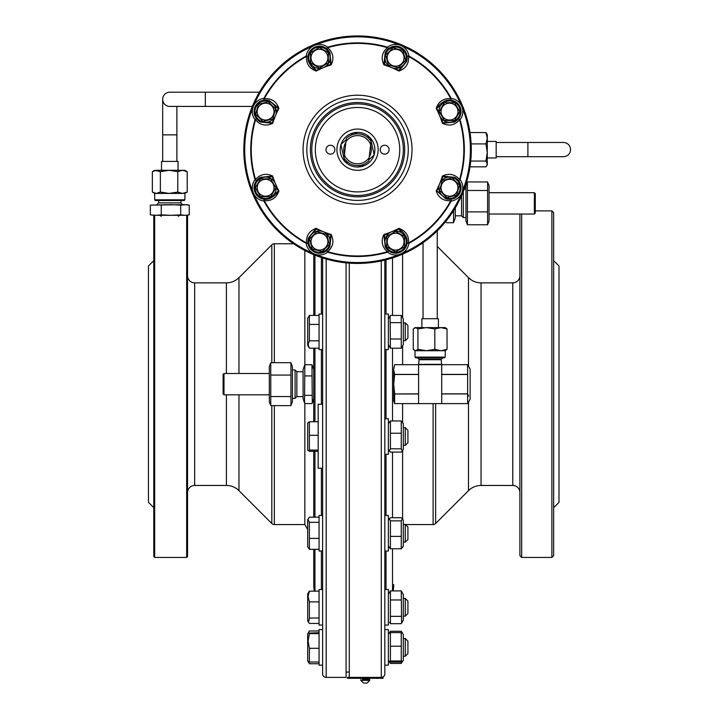 <?xml version="1.0" encoding="UTF-8"?>
<svg xmlns="http://www.w3.org/2000/svg" width="719" height="719" viewBox="0 0 719 719"><rect width="100%" height="100%" fill="white"/><g stroke="black" fill="none" stroke-linecap="round" stroke-linejoin="round"><path stroke-width="1.08" d="M180.703 205.122L170.978 204.663L150.334 205.122L150.334 214.864L154.675 215.323L153.785 215.323L153.785 556.551L154.675 557.441L154.675 215.323L187.551 215.323L187.551 556.551L186.67 557.441L186.67 215.323L189.232 214.864L189.232 205.122L186.67 204.663L180.703 205.122L180.703 214.864L184.963 215.323L189.232 214.864M154.675 557.441L186.67 557.441M187.551 492.569A7.109 7.109 0 0 1 194.66 485.46L226.404 485.46A17.768 17.768 0 0 1 238.969 490.664L271.818 523.522L271.818 405.624M187.551 275.745A7.109 7.109 0 0 0 194.66 282.855L226.404 282.855A17.768 17.768 0 0 0 238.969 277.651L271.818 244.802A3.55 3.55 0 0 1 274.334 243.759L293.604 243.759M307.696 529.481L304.847 524.555L304.847 403.575L304.847 524.555L274.334 524.555A3.55 3.55 0 0 1 271.818 523.522M153.785 507.677L148.456 502.347L148.456 265.976L153.785 260.646M304.847 364.74L304.847 250.491L304.847 364.74L303.076 369.539L303.076 398.784L304.532 402.784L304.847 364.74L311.965 364.74L312.28 402.784L311.965 403.575L304.847 403.575L304.532 402.784M346.082 672.067L349.281 672.067M322.624 257.941L322.624 673.847A3.55 3.55 0 0 0 326.174 677.397L346.082 677.397L346.082 262.857M322.624 589.517L319.065 589.517L319.065 625.063L322.57 625.063A35.546 35.546 0 0 1 322.624 626.986M314.374 591.162A35.546 35.546 0 0 1 313.736 584.466L313.736 549.325M313.736 517.177L313.736 451.298M313.736 421.729L313.736 348.194M313.736 315.416L313.736 254.661M402.595 519.136L402.595 450.633L402.595 519.136M402.595 422.395L402.595 403.62L402.595 422.395M402.595 364.695L402.595 345.92L402.595 364.695M402.595 317.69L402.595 254.131L402.595 317.69M393.715 584.466A35.546 35.546 0 0 1 393.122 590.901M384.827 626.986A35.546 35.546 0 0 1 384.881 625.063L388.377 625.063L384.827 625.063L384.827 626.986M381.268 678.287L347.502 678.287L347.502 677.397L383.047 677.397L383.047 678.287L381.268 678.287L381.268 677.397A3.55 3.55 0 0 0 384.827 673.847L384.827 260.116L384.827 589.517L388.377 589.517L388.377 625.063M349.281 678.287L349.281 263.136M519.891 492.569A7.109 7.109 0 0 0 512.782 485.46L481.047 485.46A17.768 17.768 0 0 0 468.482 490.664L435.624 523.522A3.55 3.55 0 0 1 433.117 524.555L433.117 403.62M405.453 524.555L433.117 524.555M421.487 243.759L423.033 243.759M553.657 260.646L558.996 265.976L558.996 502.347L553.657 507.677M553.657 555.661L551.886 557.441L551.886 210.883L553.657 212.662L553.657 555.661M519.891 214.028L519.891 555.661L521.67 557.441L521.67 214.028M521.67 557.441L551.886 557.441M535.269 210.883L551.886 210.883M468.482 366.196L468.482 277.651A17.768 17.768 0 0 0 481.047 282.855L512.782 282.855A7.109 7.109 0 0 0 519.891 275.745M468.482 277.651L437.251 246.428M405.264 445.376L405.264 427.652M407.925 430.313L407.925 442.733L405.264 445.403L403.305 445.403M307.696 423.042L307.696 450.022L309.377 451.298L318.175 451.298M307.696 423.006L309.377 421.729L309.377 450.085L308.1 450.696M309.377 450.085L318.175 450.085M309.377 435.301L318.175 435.301M309.377 421.729L318.175 421.729M405.264 322.921L407.925 325.581L407.925 338.029L405.264 340.689L405.264 322.921L403.305 322.921M309.377 348.194L308.1 344.5L309.377 340.815L309.377 315.416L307.696 318.301L307.696 345.309L309.377 348.194L319.065 348.194M309.377 340.815L319.065 340.815M309.377 324.422L319.065 324.422M309.377 315.416L319.065 315.416M319.065 630.985L309.377 630.985L308.379 632.954M308.568 661.831L309.377 663.736L307.696 660.869L309.377 662.028L319.065 662.028M309.377 663.736L319.065 663.736M405.264 656.249L405.264 638.472L407.925 641.141L407.925 653.58L405.264 656.249L403.305 656.249L405.264 656.249L407.925 653.58M309.008 631.57L307.696 633.852L307.696 660.869M319.065 632.702L308.118 633.124L309.377 633.637L308.1 640.971L309.377 648.304L309.377 662.028M309.377 633.637L319.065 633.637M309.377 648.304L319.065 648.304M405.264 616.174L405.264 598.406L407.925 601.075L407.925 613.514L405.264 616.174L403.305 616.174L405.264 616.174L407.925 613.514M307.696 620.803L308.586 622.348L309.377 618.016L309.377 601.884L308.1 596.527L309.377 591.162L307.696 593.786L307.696 620.803L308.28 621.809M308.586 622.348L309.377 623.418L319.065 623.418M309.377 591.162L319.065 591.162M309.377 618.016L319.065 618.016M309.377 601.884L319.065 601.884M405.264 542.135L405.264 524.367L407.925 527.027L407.925 539.475L405.264 542.135L403.305 542.135L405.264 542.135L407.925 539.475M319.065 517.177L309.377 517.177L307.696 519.747L307.696 546.755L308.253 547.725M308.541 518.282L308.1 519.747L309.377 522.327L309.377 549.325L307.696 546.755M309.377 549.325L319.065 549.325M309.377 538.396L319.065 538.396M309.377 522.327L319.065 522.327M388.377 423.626L390.417 420.948L390.417 448.809L389.321 451.02L390.417 452.08L401.265 452.08L402.37 451.02L401.265 448.809L401.265 420.948L403.305 423.626L403.305 449.402L402.37 451.02M390.417 448.809L401.265 448.809M390.417 433.242L401.265 433.242M390.417 420.948L401.265 420.948M401.615 315.983L403.305 318.921L403.305 344.689L401.265 348.185L401.265 315.425L390.417 315.425L390.075 315.983L390.417 348.185L388.377 344.689M390.417 348.185L401.265 348.185M390.417 339.009L401.265 339.009M390.417 322.624L401.265 322.624M389.842 661.956L390.417 663.448L388.377 660.249L389.168 661.615L390.417 662.118L401.265 662.118L402.514 661.615L401.265 660.977L401.265 632.612L402.514 633.106L403.305 634.482L403.305 660.249L401.265 663.448L401.849 661.956M402.379 632.981L401.265 631.273L390.417 631.273L389.312 632.981M390.417 663.448L401.265 663.448M388.377 634.482L389.168 633.106L390.417 632.612L390.417 660.977L389.168 661.615M390.417 660.977L401.265 660.977M390.417 646.219L401.265 646.219M390.417 632.612L401.265 632.612M389.86 591.872L390.417 590.901L390.417 623.679L401.265 623.679L401.579 623.175L401.265 590.901L401.831 591.872M403.305 594.433L403.305 620.173L402.065 622.33M403.305 620.155L401.579 623.175M390.417 616.354L401.265 616.354M390.417 599.97L401.265 599.97M390.417 590.901L401.265 590.901M402.388 518.767L403.305 520.367L403.305 546.134L401.265 548.777L401.265 520.862L402.388 518.767L401.265 517.725L390.417 517.725L389.303 518.767L390.417 520.862L390.417 548.777L388.377 546.134M390.417 548.777L401.265 548.777M390.417 536.383L401.265 536.383M390.417 520.862L401.265 520.862M384.827 418.746L388.377 418.746L388.377 454.282L384.827 454.282M384.827 314.032L388.377 314.032L388.377 349.578L384.827 349.578M384.827 629.592L388.377 629.592L388.377 665.138L384.827 665.138L384.827 664.464M384.827 515.478L388.377 515.478L388.377 551.024L384.827 551.024M322.624 314.032L319.065 314.032L319.065 349.578L322.624 349.578M322.624 629.592L319.065 629.592L319.065 665.138L322.624 665.138L319.065 665.138M322.624 515.478L319.065 515.478L319.065 551.024L322.624 551.024M189.232 205.122L184.963 204.663L150.334 205.122M161.254 205.122L161.254 214.864L170.978 215.323L180.703 214.864M150.334 214.864L155.798 215.323L161.254 214.864M418.593 403.62L394.65 403.62L394.65 393.967L418.593 393.967L418.593 403.62L394.65 403.62L393.715 401.04L393.715 384.162L394.65 374.482L418.593 374.482L418.593 403.62L441.7 403.62L441.7 393.94L467.62 393.94L467.62 403.62L441.7 403.62L441.7 374.482L467.62 374.482L467.62 393.94L468.617 396.079M418.593 393.841L394.65 393.967M394.65 393.841L393.715 384.162L393.715 369.908L394.65 374.482M393.958 396.394L393.778 397.562M441.7 403.62L467.62 403.62L470.127 399.27L470.127 369.054L467.62 364.695L467.62 374.374L441.7 374.374L441.7 364.695L394.65 364.695L393.715 369.189L394.65 364.695L418.593 364.695L418.593 374.482M418.593 364.695L418.593 374.401L394.65 374.401M393.994 366.942L393.715 369.189M467.62 364.695L441.7 364.695L467.62 364.695M441.7 364.695L441.7 374.482M467.62 393.841L441.7 393.841M417.703 357.819L442.58 357.819M418.683 364.695L419.033 359.734A0.89 0.89 0 0 0 418.773 359.105L417.703 358.035M418.773 359.105L441.511 359.105L442.58 358.035M441.511 359.105A0.89 0.89 0 0 0 441.25 359.734L441.61 364.695M154.675 199.81L184.891 199.81L184.181 200.52L155.385 200.52L154.675 199.81L154.675 193.411L169.073 193.411L160.364 192.063L156.365 193.411L152.356 192.063L152.356 171.652L156.365 170.304L169.073 170.304L160.364 171.652L154.675 170.304L152.356 171.652M187.21 192.063L182.5 193.411L177.791 192.063L169.073 193.411L184.891 193.411L187.21 192.063L187.21 171.652L182.5 170.304L184.891 170.304L187.21 171.652M169.073 170.304L182.5 170.304L177.791 171.652L169.073 170.304M160.364 192.063L160.364 171.652M154.675 193.411L152.356 192.063M177.791 192.063L177.791 171.652M487.284 144.681L487.284 152.482L485.936 143.908L487.284 138.228L487.284 144.681M487.284 152.482L487.284 164.795L486.763 165.703L487.284 163.941L485.936 161.056L487.284 152.482M487.284 134.588L487.284 138.228L485.936 132.548L487.284 134.588M471.143 143.908L485.936 143.908M469.992 132.548L485.936 132.548M469.992 166.835L485.936 166.835L486.763 165.703M470.72 161.056L485.936 161.056M415.034 357.109L445.25 357.109L444.54 357.819L415.753 357.819L415.034 357.109L415.034 350.71L426.385 350.71L417.937 349.362L415.591 350.71L413.254 349.362L413.254 328.96L415.591 327.612L424.237 327.612M426.385 327.612L440.936 327.612L434.824 328.96L426.385 327.612L417.937 328.96L415.591 327.612M447.038 349.362L440.936 350.71L434.824 349.362L426.385 350.71L445.25 350.71L447.038 349.362L447.038 328.96L440.936 327.612L445.25 327.612L447.038 328.96M417.937 349.362L417.937 328.96M434.824 349.362L434.824 328.96M161.514 170.304L161.514 161.424L178.042 161.424L178.042 170.304M487.284 141.427L496.173 141.427L496.173 157.955L487.284 157.955M421.882 327.612L421.882 318.724L438.41 318.724L438.41 327.612M322.624 468.222L318.175 468.222L318.175 404.24L322.624 404.24M266.623 199.28L267.827 199.109A11.549 11.549 0 0 0 269.544 198.633A11.549 11.549 0 0 1 261.177 198.453A11.549 11.549 0 0 0 264.098 199.235L264.322 200.745A106.286 106.286 0 0 0 306.492 242.914C306.105 235.67 309.332 230.799 316.18 228.327L316.324 228.984L313.421 232.848M307.957 58.769L308.136 60.019M448.476 100.103L445.537 100.75L445.852 101.586M440.702 105.567L436.801 108.066C439.093 104.713 442.014 102.278 445.546 100.75A11.549 11.549 0 0 1 461.041 111.346A11.549 11.549 0 0 1 454.381 122.068A11.549 11.549 0 0 0 455.936 121.196L455.756 121.313M455.855 178.132L455.936 178.186A11.549 11.549 0 0 0 454.381 177.305L454.004 178.114M407.143 240.613L406.963 239.409A11.549 11.549 0 0 0 406.487 237.692A11.549 11.549 0 0 1 391.208 252.315A11.549 11.549 0 0 1 385.168 246.527L385.968 246.15M329.104 248.001L329.05 248.082A11.549 11.549 0 0 0 329.931 246.527A11.549 11.549 0 0 1 315.039 252.315A11.549 11.549 0 0 0 326.498 250.796L327.729 251.713A106.286 106.286 0 0 0 387.361 251.713C381.969 246.86 380.809 241.135 383.901 234.538L384.467 234.906L385.15 239.697M329.05 51.301A11.549 11.549 0 0 0 308.784 53.323A11.549 11.549 0 0 1 329.05 51.301L329.167 51.48M258.184 120.468L260.709 122.068A11.549 11.549 0 0 1 254.921 107.185A11.549 11.549 0 0 1 269.544 100.75A11.549 11.549 0 0 0 267.827 100.274L267.827 100.274M445.546 100.75A11.549 11.549 0 0 1 461.041 111.346A11.549 11.549 0 0 1 454.381 122.068A11.549 11.549 0 0 0 455.936 121.196L455.909 121.214M267.54 122.086L272.33 122.769L272.699 123.335L260.709 122.068A11.549 11.549 0 0 0 260.709 122.077L260.512 121.978M328.322 249.053L329.931 246.527A11.549 11.549 0 0 1 329.05 248.082L329.05 248.082A11.549 11.549 0 0 0 329.931 246.527L329.122 246.15M375.597 106.124A47.157 47.157 0 0 0 313.978 131.649A47.157 47.157 0 0 0 339.503 193.258A47.157 47.157 0 0 0 401.112 167.743A47.157 47.157 0 0 0 375.597 106.124M329.94 239.697L330.623 234.906L331.189 234.538C334.281 241.153 333.131 246.869 327.729 251.713L327.585 252.207A13.328 13.328 0 0 1 314.356 253.951A112.856 112.856 0 0 0 400.735 253.951A13.328 13.328 0 0 1 387.514 252.207A106.807 106.807 0 0 1 327.585 252.207L326.498 250.796M401.669 232.848L398.766 228.984L398.91 228.327C405.768 230.808 408.994 235.679 408.599 242.914A106.286 106.286 0 0 0 450.768 200.745C443.524 201.131 438.662 197.905 436.181 191.056L436.837 190.912L440.702 193.815M447.551 177.296L442.76 176.613L442.392 176.047C449.007 172.955 454.732 174.106 459.567 179.507A106.286 106.286 0 0 0 459.567 119.875C454.714 125.268 448.989 126.427 442.392 123.335L442.76 122.769L447.551 122.086M456.286 120.945L454.381 122.068L442.392 123.335A88.85 88.85 0 0 0 436.181 108.326C438.671 101.469 443.533 98.242 450.768 98.638A106.286 106.286 0 0 0 408.599 56.468C408.985 63.712 405.759 68.584 398.91 71.055L398.766 70.399L401.669 66.534M456.916 120.459L458.65 118.644L460.061 119.731A106.807 106.807 0 0 1 460.061 179.66A13.328 13.328 0 0 1 461.805 192.881A112.856 112.856 0 0 0 314.356 45.432A112.856 112.856 0 0 0 314.356 253.951A13.328 13.328 0 0 1 306.24 243.373A106.807 106.807 0 0 1 263.864 200.996A13.328 13.328 0 0 1 255.029 179.66A106.807 106.807 0 0 1 255.029 119.731A13.328 13.328 0 0 1 263.864 98.386A106.807 106.807 0 0 1 306.24 56.01A13.328 13.328 0 0 1 327.585 47.175A106.807 106.807 0 0 1 387.514 47.175A13.328 13.328 0 0 1 408.85 56.01A106.807 106.807 0 0 1 451.226 98.386A13.328 13.328 0 0 1 460.061 119.731L458.65 118.644M386.777 50.33L385.168 52.855A11.549 11.549 0 0 1 400.052 47.068A11.549 11.549 0 0 1 406.487 61.69L407.044 59.542M407.143 58.751L407.089 56.244L408.85 56.01L407.089 56.244M313.421 66.534L315.92 70.435C312.567 68.143 310.132 65.222 308.604 61.69A11.549 11.549 0 0 1 323.883 47.068A11.549 11.549 0 0 1 329.931 52.855L328.799 50.95M328.313 50.321L326.498 48.586L327.729 47.67C333.131 52.523 334.281 58.248 331.189 64.845L330.623 64.476L329.94 59.686M315.039 252.315A11.549 11.549 0 0 1 308.604 237.692L309.44 237.998M261.177 198.453A11.549 11.549 0 0 1 260.709 177.314L261.087 178.114M455.307 177.791L455.756 178.069M406.882 239.014L406.981 239.472M401.076 44.605A113.746 113.746 0 0 1 462.632 193.222A113.746 113.746 0 0 1 314.023 254.778A113.746 113.746 0 0 1 252.459 106.16A113.746 113.746 0 0 1 401.076 44.605A113.746 113.746 0 0 0 252.459 106.16A113.746 113.746 0 0 0 314.023 254.778M260.08 177.629L258.804 178.438M274.388 193.815L278.289 191.317C275.997 194.669 273.076 197.105 269.544 198.633L269.239 197.797M385.231 246.662L383.901 234.538A88.85 88.85 0 0 0 398.91 228.327L399.171 228.948C402.523 231.239 404.968 234.16 406.487 237.692L405.651 237.998M450.993 100.148L451.226 98.386L450.993 100.148L449.977 100.067M385.15 59.686L384.467 64.476L383.901 64.845C380.809 58.23 381.969 52.514 387.361 47.67A106.286 106.286 0 0 0 327.729 47.67L327.585 47.175L326.498 48.586M309.44 61.385L308.604 61.69A11.549 11.549 0 0 1 323.883 47.068A11.549 11.549 0 0 1 329.931 52.855L331.189 64.845A88.85 88.85 0 0 0 316.18 71.055C309.323 68.575 306.096 63.703 306.492 56.468A106.286 106.286 0 0 0 264.322 98.638C271.575 98.251 276.438 101.478 278.918 108.326L278.253 108.47L274.388 105.567M261.087 121.268L260.709 122.068A11.549 11.549 0 0 1 254.921 107.185A11.549 11.549 0 0 1 269.544 100.75L278.918 108.326A88.85 88.85 0 0 0 272.699 123.335C266.084 126.427 260.368 125.277 255.524 119.875A106.286 106.286 0 0 0 255.524 179.507C260.377 174.115 266.102 172.955 272.699 176.047L272.33 176.613L267.54 177.296M260.709 177.314L272.699 176.047A88.85 88.85 0 0 0 278.918 191.056C276.429 197.914 271.566 201.14 264.322 200.745L263.864 200.996L264.098 199.235M329.931 246.527L331.189 234.538A88.85 88.85 0 0 1 316.18 228.327L308.604 237.692L308.047 239.84M307.957 240.631L308.002 243.139L306.24 243.373L308.002 243.139M385.168 246.527L386.292 248.432M386.777 249.062L388.593 250.796L387.514 252.207L388.593 250.796M456.907 178.914L454.381 177.314A11.549 11.549 0 0 1 460.169 192.198A11.549 11.549 0 0 1 445.546 198.633L447.694 199.19M448.485 199.289L450.993 199.235L451.226 200.996A106.807 106.807 0 0 1 408.85 243.373A13.328 13.328 0 0 1 400.735 253.951A112.856 112.856 0 0 0 461.805 192.881A13.328 13.328 0 0 1 451.226 200.996L450.993 199.235M269.239 101.586L269.544 100.75L267.396 100.193M258.175 178.923L256.44 180.739L255.029 179.66L256.44 180.739M264.098 100.148L263.864 98.386L264.098 100.148M256.44 118.644L255.029 119.731L256.44 118.644M308.002 56.244L306.24 56.01L308.002 56.244M385.168 52.855A11.549 11.549 0 0 1 400.052 47.068A11.549 11.549 0 0 1 406.487 61.69L398.91 71.055A88.85 88.85 0 0 0 383.901 64.845L385.168 52.855L385.968 53.233M388.593 48.586L387.514 47.175L388.593 48.586M436.801 191.317L436.181 191.056A88.85 88.85 0 0 0 442.392 176.047L454.381 177.314A11.549 11.549 0 0 1 460.169 192.198A11.549 11.549 0 0 1 445.546 198.633L436.837 190.912A89.372 89.372 0 0 0 438.887 186.715M458.65 180.739L460.061 179.66L458.65 180.739M407.089 243.139L408.85 243.373L407.089 243.139M436.801 108.066L436.837 108.47A89.372 89.372 0 0 1 438.887 112.667M454.381 122.068L454.004 121.268M443.021 123.084L442.76 122.769A89.372 89.372 0 0 0 441.241 118.356M384.153 64.216L384.467 64.476A89.372 89.372 0 0 1 388.88 65.995M406.487 61.69L405.651 61.385M399.171 70.435L398.766 70.399A89.372 89.372 0 0 0 394.569 68.35M315.92 70.435L316.324 70.399A89.372 89.372 0 0 1 320.521 68.35M329.931 52.855L329.122 53.233M330.938 64.216L330.623 64.476A89.372 89.372 0 0 0 326.21 65.995M272.07 123.084L272.33 122.769A89.372 89.372 0 0 1 273.849 118.356M278.289 108.066L278.253 108.47A89.372 89.372 0 0 0 276.213 112.667M443.021 176.299L442.76 176.613A89.372 89.372 0 0 1 441.241 181.026M445.546 198.633L445.852 197.797M399.171 228.948L398.766 228.984A89.372 89.372 0 0 1 394.569 231.033M384.153 235.167L384.467 234.906A89.372 89.372 0 0 0 388.88 233.387M330.938 235.167L330.623 234.906A89.372 89.372 0 0 1 326.21 233.387M315.92 228.948L316.324 228.984A89.372 89.372 0 0 0 320.521 231.033M278.289 191.317L278.253 190.912A89.372 89.372 0 0 1 276.213 186.715M272.07 176.299L272.33 176.613A89.372 89.372 0 0 0 273.849 181.026M308.343 60.89L308.118 59.92M329.545 247.273L329.05 248.073M268.744 198.893L267.827 199.109M259.963 121.691L259.164 121.196M385.546 52.11L386.04 51.301M446.355 100.489L447.056 100.309M257.159 187.776A8.439 8.439 0 0 0 265.599 196.215A8.439 8.439 0 0 0 274.038 187.776A8.439 8.439 0 0 0 265.599 179.337A8.439 8.439 0 0 0 257.159 187.776M260.467 196.664L255.335 187.776L260.467 178.896L270.73 178.896L275.862 187.776L270.73 196.664L260.467 196.664M313.493 247.606A8.439 8.439 0 0 0 325.428 247.606A8.439 8.439 0 0 0 325.428 235.67A8.439 8.439 0 0 0 313.493 235.67A8.439 8.439 0 0 0 313.493 247.606M322.112 251.551L312.208 248.891L309.547 238.987L316.8 231.725L326.714 234.385L329.374 244.298L322.112 251.551M395.63 250.077A8.439 8.439 0 0 0 404.078 241.638A8.439 8.439 0 0 0 395.63 233.199A8.439 8.439 0 0 0 387.19 241.638A8.439 8.439 0 0 0 395.63 250.077M404.518 246.77L395.63 251.902L386.75 246.77L386.75 236.506L395.63 231.383L404.518 236.506L404.518 246.77M455.46 193.744A8.439 8.439 0 0 0 455.46 181.808A8.439 8.439 0 0 0 443.524 181.808A8.439 8.439 0 0 0 443.524 193.744A8.439 8.439 0 0 0 455.46 193.744M459.405 185.125L456.754 195.029L446.841 197.689L439.588 190.436L442.239 180.523L452.152 177.863L459.405 185.125M457.94 111.607A8.439 8.439 0 0 0 449.492 103.168A8.439 8.439 0 0 0 441.053 111.607A8.439 8.439 0 0 0 449.492 120.046A8.439 8.439 0 0 0 457.94 111.607M454.624 102.718L459.756 111.607L454.624 120.495L444.36 120.495L439.237 111.607L444.36 102.718L454.624 102.718M401.597 51.777A8.439 8.439 0 0 0 389.662 51.777A8.439 8.439 0 0 0 389.662 63.712A8.439 8.439 0 0 0 401.597 63.712A8.439 8.439 0 0 0 401.597 51.777M392.978 47.831L402.892 50.492L405.543 60.396L398.29 67.658L388.377 64.998L385.726 55.084L392.978 47.831M319.461 49.305A8.439 8.439 0 0 0 311.021 57.745A8.439 8.439 0 0 0 319.461 66.184A8.439 8.439 0 0 0 327.9 57.745A8.439 8.439 0 0 0 319.461 49.305M310.572 52.613L319.461 47.481L328.349 52.613L328.349 62.877L319.461 68.008L310.572 62.877L310.572 52.613M259.631 105.639A8.439 8.439 0 0 0 259.631 117.574A8.439 8.439 0 0 0 271.566 117.574A8.439 8.439 0 0 0 271.566 105.639A8.439 8.439 0 0 0 259.631 105.639M255.685 114.258L258.346 104.354L268.25 101.694L275.512 108.946L272.852 118.86L262.938 121.52L255.685 114.258M265.599 177.117A10.659 10.659 0 0 0 254.939 187.776A10.659 10.659 0 0 0 265.599 198.444A10.659 10.659 0 0 0 276.258 187.776A10.659 10.659 0 0 0 265.599 177.117M311.92 234.097A10.659 10.659 0 0 0 311.92 249.178A10.659 10.659 0 0 0 327.001 249.178A10.659 10.659 0 0 0 327.001 234.097A10.659 10.659 0 0 0 311.92 234.097M384.971 241.638A10.659 10.659 0 0 0 395.63 252.306A10.659 10.659 0 0 0 406.298 241.638A10.659 10.659 0 0 0 395.63 230.979A10.659 10.659 0 0 0 384.971 241.638M441.951 195.316A10.659 10.659 0 0 0 457.032 195.316A10.659 10.659 0 0 0 457.032 180.235A10.659 10.659 0 0 0 441.951 180.235A10.659 10.659 0 0 0 441.951 195.316M449.492 122.266A10.659 10.659 0 0 0 460.16 111.607A10.659 10.659 0 0 0 449.492 100.939A10.659 10.659 0 0 0 438.833 111.607A10.659 10.659 0 0 0 449.492 122.266M403.17 65.285A10.659 10.659 0 0 0 403.17 50.204A10.659 10.659 0 0 0 388.089 50.204A10.659 10.659 0 0 0 388.089 65.285A10.659 10.659 0 0 0 403.17 65.285M330.12 57.745A10.659 10.659 0 0 0 319.461 47.077A10.659 10.659 0 0 0 308.793 57.745A10.659 10.659 0 0 0 319.461 68.404A10.659 10.659 0 0 0 330.12 57.745M273.139 104.066A10.659 10.659 0 0 0 258.058 104.066A10.659 10.659 0 0 0 258.058 119.147A10.659 10.659 0 0 0 273.139 119.147A10.659 10.659 0 0 0 273.139 104.066M311.776 149.696A45.773 45.773 0 0 1 357.55 103.913A45.773 45.773 0 0 1 403.323 149.696A45.773 45.773 0 0 1 357.55 195.469A45.773 45.773 0 0 1 311.776 149.696M340.95 144.708A17.328 17.328 0 0 0 344.662 161.272M344.931 161.568A17.328 17.328 0 0 0 361.136 166.646M361.531 166.556A17.328 17.328 0 0 0 374.024 155.061M374.141 154.675A17.328 17.328 0 0 0 370.438 138.111M336.905 149.696A20.644 20.644 0 0 0 357.55 170.331A20.644 20.644 0 0 0 378.185 149.696A20.644 20.644 0 0 0 357.55 129.052A20.644 20.644 0 0 0 336.905 149.696M330.443 154.136A4.44 4.44 0 0 0 334.883 149.696A4.44 4.44 0 0 0 330.443 145.247A4.44 4.44 0 0 0 326.004 149.696A4.44 4.44 0 0 0 330.443 154.136M380.207 149.696A4.44 4.44 0 0 0 384.647 154.136A4.44 4.44 0 0 0 389.096 149.696A4.44 4.44 0 0 0 384.647 145.247A4.44 4.44 0 0 0 380.207 149.696M315.326 149.696A42.223 42.223 0 0 0 357.55 191.91A42.223 42.223 0 0 0 399.764 149.696A42.223 42.223 0 0 0 357.55 107.473A42.223 42.223 0 0 0 315.326 149.696M370.159 137.814A17.328 17.328 0 0 0 353.964 132.736M353.568 132.826A17.328 17.328 0 0 0 341.076 144.321M355.941 163.689A14.092 14.092 0 0 0 369.153 157.686L368.784 160.894A15.863 15.863 0 0 1 344.068 158.054L344.437 154.846A14.092 14.092 0 0 0 355.941 163.689M370.662 144.537L371.031 141.328A15.863 15.863 0 0 0 346.306 138.488L345.938 141.697A14.092 14.092 0 0 1 370.662 144.537L369.153 157.686M344.437 154.846L345.938 141.697M345.866 142.38A13.778 13.778 0 0 0 344.509 154.154M368.91 159.762L374.195 154.9L370.384 137.877L366.69 136.727M357.424 133.824L353.739 132.673L350.89 135.289M346.181 139.621L340.896 144.483L344.707 161.505L348.4 162.656M369.233 156.967A13.778 13.778 0 0 0 370.582 145.247M357.667 165.559L361.351 166.718L364.2 164.094M292.408 398.38L295.078 398.38L296.857 396.6L296.857 371.723L303.076 371.723M295.078 398.38L295.078 369.943L292.408 369.943M223.986 394.821L223.097 393.931L223.097 374.383L223.986 373.494L223.986 394.821L269.31 394.821M291.33 404.671L292.408 401.687L292.408 366.627L290.943 362.7L290.943 405.624L270.766 405.624L270.766 362.7L269.31 366.627L269.31 401.687L270.416 404.743M312.307 365.603L311.965 364.74M304.847 395.351L311.965 395.351M304.847 375.938L311.965 375.938M270.766 396.537L290.943 396.537M270.766 375.066L290.943 375.066M270.766 362.7L290.943 362.7M461.517 195.82L461.517 215.808L463.288 217.578L463.288 191.587M535.269 193.654L535.269 213.139L534.379 214.028L534.379 192.701L489.064 192.701M445.978 221.686L445.987 221.209M455.289 207.854L455.289 217.983L453.518 222.728L446.4 222.728M466.946 183.111L465.957 185.835L465.957 220.895L467.422 224.768L467.422 181.961L487.599 181.961L487.599 224.768L489.064 220.895L489.064 185.835L488.048 183.048M453.608 210.604L453.518 222.728M487.599 224.768L467.422 224.768M487.599 190.49L467.422 190.49M487.599 211.889L467.422 211.889M162.674 99.312A7.109 7.109 0 0 1 169.783 92.203A7.109 7.109 0 0 0 162.674 99.312A7.109 7.109 0 0 0 169.783 106.421A7.109 7.109 0 0 1 162.674 99.312L162.674 161.424M252.36 106.421L205.328 106.421L205.328 92.203L169.783 92.203M259.397 92.203L205.328 92.203M176.892 161.424L176.892 134.857L162.674 134.857M563.435 142.479L563.435 142.479A7.109 7.109 0 0 1 570.544 149.588A7.109 7.109 0 0 1 563.435 156.697L527.89 156.697L527.89 142.479L563.435 142.479L496.173 142.479M362.43 679.329L369.719 679.5L369.719 680.381L367.05 683.05M363.724 683.05L366.834 683.05M368.119 679.329L369.719 679.5M238.969 490.664L238.969 394.821M238.969 373.494L238.969 277.651M271.818 362.7L271.818 244.802M274.334 524.555L274.334 405.624M274.334 362.7L274.334 243.759M194.66 485.46L194.66 282.855M226.404 485.46L226.404 394.821M226.404 373.494L226.404 282.855M326.174 677.397L326.174 259.02M314.949 591.162L314.949 549.325M314.949 517.177L314.949 451.298M314.949 421.729L314.949 348.194M314.949 315.416L314.949 255.155M321.411 589.517L321.411 551.024M321.411 515.478L321.411 468.222M321.411 404.24L321.411 349.578M321.411 314.032L321.411 257.537M392.502 590.901L392.502 548.777M392.502 517.725L392.502 452.08M392.502 420.948L392.502 348.185M392.502 315.425L392.502 257.932M386.04 589.517L386.04 551.024M386.04 515.478L386.04 454.282M386.04 418.746L386.04 349.578M386.04 314.032L386.04 259.811M381.268 677.397L381.268 260.934M512.782 485.46L512.782 282.855M481.047 485.46L481.047 282.855M468.482 490.664L468.482 402.128M435.624 523.522L435.624 403.62M182.671 204.663L180.891 202.884L158.674 202.884L158.674 200.52M419.033 359.734L441.25 359.734M419.033 364.344L441.25 364.344M376.954 102.835A50.716 50.716 0 0 0 310.698 130.283A50.716 50.716 0 0 0 338.137 196.548A50.716 50.716 0 0 0 404.402 169.1A50.716 50.716 0 0 0 376.954 102.835M378.392 99.357A54.482 54.482 0 0 1 407.88 170.538A54.482 54.482 0 0 1 336.699 200.026A54.482 54.482 0 0 1 307.211 128.845A54.482 54.482 0 0 1 378.392 99.357M360.83 679.5L360.83 680.381L369.719 680.381M403.305 427.625L405.264 427.625L407.925 430.295M403.305 340.689L405.264 340.689M307.696 633.852L308.118 633.124M403.305 638.472L405.264 638.472M403.305 598.406L405.264 598.406M403.305 524.367L405.264 524.367M388.377 449.402L389.321 451.02M388.377 318.921L390.075 315.983M403.305 546.134L402.523 547.501M390.111 623.175L389.626 622.33M403.305 660.249L402.523 661.615M403.305 594.406L401.579 591.404M388.377 594.406L390.111 591.404M388.377 520.367L389.303 518.767M388.377 665.138L384.827 665.138M322.624 625.063L319.065 625.063M158.674 202.884L156.895 204.663M161.164 216.392L160.094 215.323M178.402 216.392L179.471 215.323M180.891 202.884L180.891 200.52M184.891 199.81L184.891 193.411M445.25 357.109L445.25 350.71M415.034 327.612L414.459 327.945M415.034 350.71L414.459 350.378M223.986 373.494L269.31 373.494M313.736 398.784L312.307 402.712M313.736 369.539L312.28 365.54M296.857 371.723L295.078 369.943M296.857 396.6L303.076 396.6M465.957 189.142L464.222 189.142M535.269 193.591L534.379 192.701M534.379 214.028L489.064 214.028M465.957 217.578L463.288 217.578M461.517 215.808L455.289 215.808M176.892 134.857L176.892 106.421M205.328 106.421L169.783 106.421M437.251 318.724L437.251 230.835M496.173 156.697L527.89 156.697M423.033 318.724L423.033 242.689M360.83 680.381L363.499 683.05"/></g></svg>
